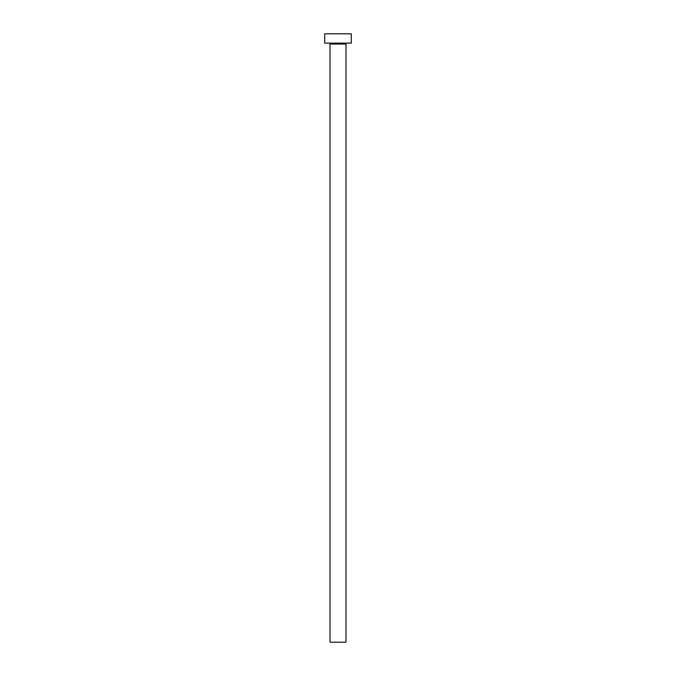 <?xml version="1.0" encoding="UTF-8"?>
<svg xmlns="http://www.w3.org/2000/svg" width="676" height="676" viewBox="0 0 676 676"><rect width="100%" height="100%" fill="white"/><g stroke="black" fill="none" stroke-linecap="round" stroke-linejoin="round"><path stroke-width="1.01" d="M345.985 44.05L330.015 44.05L330.015 642.2L345.985 642.2L345.985 44.05A0.929 0.929 0 0 1 346.923 43.12M330.015 44.05A0.929 0.929 0 0 0 329.077 43.12M351.309 43.12L324.691 43.12L324.691 33.8L351.309 33.8L351.309 43.12"/></g></svg>
